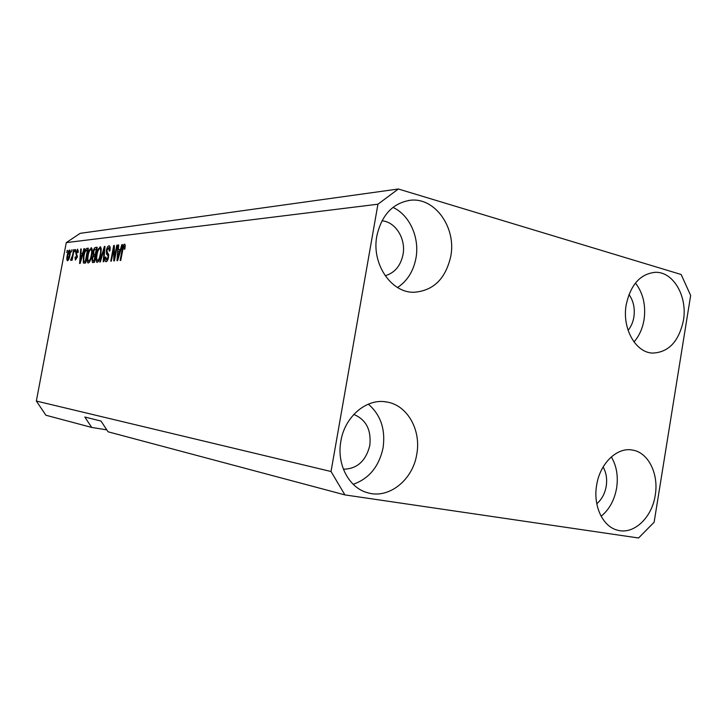 <?xml version="1.0" encoding="UTF-8"?>
<svg xmlns="http://www.w3.org/2000/svg" width="727" height="727" viewBox="0 0 727 727"><rect width="100%" height="100%" fill="white"/><g stroke="black" fill="none" stroke-linecap="round" stroke-linejoin="round"><path stroke-width="1.09" d="M628.092 330.34C631.054 326.687 632.99 322.252 633.88 317.017C635.098 308.312 633.453 300.805 628.964 294.499M385.183 275.751C394.67 272.934 400.613 265.882 403.012 254.586C406.093 238.919 395.606 221.835 381.966 220.799M343.408 469.215C357.121 468.924 365.926 460.991 369.807 445.415C371.424 429.902 366.09 419.579 353.785 414.435M596.785 503.756C601.747 499.504 604.891 493.669 606.218 486.254C607.299 479.002 606.263 472.577 603.119 466.979M655.227 495.296C652.037 517.569 633.835 534.863 617.641 530.21C602.883 526.857 592.941 505.947 596.64 485.2C599.875 463.417 617.141 446.86 632.517 450.068C648.366 452.43 658.989 474.031 655.227 495.296M611.334 456.883C616.596 465.871 618.359 476.258 616.614 488.044C614.46 500.112 609.299 509.518 601.129 516.261M416.771 454.184C412.881 480.074 388.582 499.494 367.262 492.633C348.824 487.69 336.501 464.08 340.881 441.107C344.789 416.417 366.781 398.051 386.619 401.976C407.265 404.994 421.36 429.984 416.771 454.184M368.344 404.139C380.694 414.853 385.601 429.375 383.093 447.714C379.112 466.443 369.143 478.639 353.204 484.309M450.776 256.322C445.578 278.977 433.21 290.964 413.654 292.281C390.881 292.654 371.352 263.51 376.85 235.912C381.648 214.956 392.807 203.069 410.337 200.261C435.028 197.153 456.483 227.787 450.776 256.322M392.943 207.395C409.637 214.974 419.779 237.693 415.971 258.085C413.481 271.144 407.347 280.949 397.569 287.51M683.398 320.552C678.8 341.654 668.476 352.495 652.428 353.086C635.425 352.468 621.921 328.122 626.201 304.758C630.673 284.53 640.432 273.715 655.49 272.307C673.547 271.68 687.742 296.816 683.398 320.552M635.443 283.039C643.15 293.126 646.021 305.367 644.04 319.762C642.523 328.604 639.178 336.001 633.999 341.935M344.925 494.905L331.03 471.514L377.94 204.205L398.36 189.002L681.154 274.497L690.65 295.462L654.127 522.231L638.56 537.998L344.925 494.905L108.05 431.793L100.998 421.051L84.823 417.034L91.702 427.44L106.778 429.848M91.702 427.44L45.91 415.235L36.35 401.04L66.275 242.618L80.17 233.34L398.36 189.002M114.448 257.712L116.783 245.181L117.392 245.117L114.448 260.884L113.803 260.929L113.694 248.625L111.358 261.12L110.758 261.166L113.685 245.508L114.33 245.444L114.448 257.712L115.02 257.849M106.351 250.497C106.996 247.58 107.878 246.017 108.977 245.808L109.241 245.817C110.186 246.235 110.413 247.916 109.895 250.86L109.268 251.124L108.759 247.634L106.942 250.388L108.55 257.322C107.95 260.066 107.133 261.529 106.106 261.711L105.869 261.702C105.006 261.347 104.797 259.857 105.233 257.222L105.86 256.976L106.424 259.902L107.959 257.331L108.069 255.777L106.533 254.105L106.351 250.497L106.905 250.624M99.763 261.993L104.379 246.489L104.979 246.426L103.77 261.693L103.17 261.738L104.379 248.252L100.362 261.947L99.763 261.993M100.081 246.753L101.253 248.979L100.826 254.168C100.035 258.712 98.808 261.447 97.154 262.383L96.973 262.374C95.81 261.42 95.646 258.876 96.464 254.75L98.036 249.243L100.553 246.871M91.139 247.707L92.256 249.888L91.829 254.986C91.048 259.448 89.857 262.129 88.258 263.047L88.085 263.038C86.967 262.102 86.813 259.603 87.622 255.55L89.167 250.152L91.584 247.816M71.264 252.015L72.155 249.906L71.264 252.015M67.211 255.613C67.729 252.542 68.52 250.67 69.583 249.997L69.719 250.006C70.437 250.688 70.501 252.433 69.91 255.25C69.392 258.294 68.602 260.13 67.547 260.757L67.429 260.748C66.711 260.093 66.639 258.376 67.211 255.613L67.675 255.722M124.499 244.163L125.235 245.19L124.88 249.016L124.208 249.279L124.199 246.035L123.272 247.298L120.755 260.411L120.128 260.457L122.145 249.634C122.59 246.635 123.372 244.808 124.499 244.163L124.871 244.245M331.03 471.514L36.35 401.04M377.94 204.205L66.275 242.618M82.678 253.096L83.95 248.661L84.505 248.598L80.106 263.474L79.597 263.51L80.733 248.997L81.279 248.943L80.897 253.269L83.142 253.205M75.772 252.669L77.635 249.143L78.234 252.414L77.68 252.66L77.316 250.651L76.335 252.36L77.307 256.967L75.435 260.075L74.981 257.176L75.535 256.94L75.762 258.576L76.753 257.231L75.772 252.669L76.271 252.787M74.699 251.66L75.599 249.543L75.217 251.606L74.699 251.66M72.6 255.186L73.618 249.752L74.127 249.697L72.155 260.193L71.646 260.23L71.955 258.558L71.01 260.466L70.637 259.948L72.6 255.186L73.073 255.295M66.639 252.478L67.52 250.397L66.639 252.478M83.441 256.022C84.168 251.678 85.286 249.116 86.804 248.352L88.34 248.189L85.55 263.065L83.323 262.956L83.441 256.022L83.941 256.14M93.065 252.015C93.656 249.107 94.474 247.571 95.519 247.434L97.182 247.253L94.337 262.402L92.447 262.52L91.92 258.848L93.111 255.64L93.065 252.015L93.592 252.142M120.428 249.443L121.836 244.645L122.481 244.572L117.61 260.648L117.02 260.693L118.083 245.044L118.719 244.972L118.356 249.643L120.964 249.57M125.244 246.299L124.281 246.062M122.736 249.77L122.145 249.634M84.45 248.779L83.95 248.661M82.315 254.868L82.415 253.623M81.26 249.125L80.733 248.997M82.987 253.732L80.897 253.269M80.897 259.157L82.178 254.841L80.752 254.968L80.134 261.965L80.897 259.157L81.351 259.266M82.633 254.941L82.178 254.841M75.49 257.285L74.981 257.176M77.235 257.34L76.753 257.231M77.389 256.513L76.753 256.367M75.572 249.706L75.09 249.597M74.099 249.861L73.618 249.752M72.436 258.667L71.955 258.558M71.364 260.112L70.637 259.948M72.664 257.467L72.1 257.331M67.493 250.561L67.029 250.452M67.847 259.275L69.41 255.304L69.365 251.487L67.72 255.459L67.775 259.266L68.701 259.466M69.883 255.413L69.41 255.304M72.127 250.07L71.655 249.961M88.249 248.698L86.804 248.352M84.205 263.165L83.323 262.956M85.141 263.092L84.914 261.611M87.44 249.988L88.167 249.107M85.332 261.366L87.476 249.988L86.549 250.079L84.85 252.369L83.969 255.995L83.75 261.202L85.841 261.484M87.985 250.106L87.476 249.988M85.795 261.756L84.423 261.438M89.312 262.311L89.185 261.466M88.14 255.668L87.622 255.55M89.839 250.306L89.167 250.152M91.684 249.634L92.138 248.925M88.576 261.302C89.812 260.557 90.721 258.467 91.284 255.013C91.884 252.024 91.775 250.17 90.966 249.461L90.811 249.452C89.612 250.197 88.721 252.224 88.158 255.54L87.749 258.894L88.44 261.293L89.784 261.575L88.44 261.293M91.802 255.132L91.284 255.013M93.928 262.429L93.783 260.957M92.456 258.976L91.92 258.848M95.119 256.186L93.111 255.64M95.164 256.122L94.873 254.677M96.182 249.097L97.018 248.098M94.11 260.675L94.964 256.149L93.401 256.431L92.52 258.558L92.856 260.739L94.637 260.793M95.491 256.277L94.964 256.149M95.292 254.386L96.282 249.079L94.601 249.443L93.629 251.951L93.974 254.468L95.819 254.514M96.809 249.207L96.282 249.079M98.2 261.675L98.063 260.757M97 254.868L96.464 254.75M98.745 249.416L98.036 249.243M100.608 248.707L101.117 247.952M97.482 260.602C98.763 259.848 99.69 257.712 100.262 254.196C100.871 251.151 100.753 249.27 99.908 248.543L99.753 248.534C98.508 249.288 97.591 251.36 97.018 254.741L96.609 258.158L97.336 260.593L98.727 260.893M100.799 254.323L100.262 254.196M104.97 246.635L104.379 246.489M104.833 248.361L104.379 248.252M109.532 245.944L108.977 245.808M107.178 260.984L107.096 260.084M105.806 257.358L105.233 257.222M107.651 260.184L106.424 259.902M108.514 257.467L107.959 257.331M108.723 255.931L108.069 255.777M108.686 254.686L106.533 254.105M108.623 254.604L108.287 253.65M109.477 247.807L110.05 246.926M117.356 245.317L116.783 245.181M114.357 248.779L113.694 248.625M114.33 245.662L113.685 245.508M122.418 244.79L121.836 244.645M119.819 251.324L119.91 250.015M118.701 245.19L118.083 245.044M120.8 250.124L118.356 249.643M118.456 255.986L119.873 251.324L118.21 251.478L117.62 259.021L118.456 255.986L118.983 256.113M120.4 251.442L119.873 251.324M118.074 259.121L117.62 259.021M77.435 256.077L76.29 255.813M97.073 247.807L95.519 247.434M94.592 261.066L93.201 260.748M95.755 254.832L94.265 254.477M104.633 250.77L104.152 250.661M108.732 255.141L107.36 254.823M124.199 246.035L125.244 246.28M77.425 250.661L78.371 250.888M67.775 259.266L68.692 259.484M84.132 261.429L85.786 261.811M90.966 249.461L92.247 249.761M92.856 260.739L94.574 261.138M93.974 254.468L95.746 254.886M97.336 260.593L98.708 260.911M99.908 248.543L101.244 248.861M108.805 247.643L110.168 247.971M106.269 259.893L107.641 260.211M654.473 272.334L655.49 272.307M408.529 200.479L410.337 200.261M384.41 401.686L386.619 401.976M631.381 449.895L632.517 450.068"/></g></svg>
